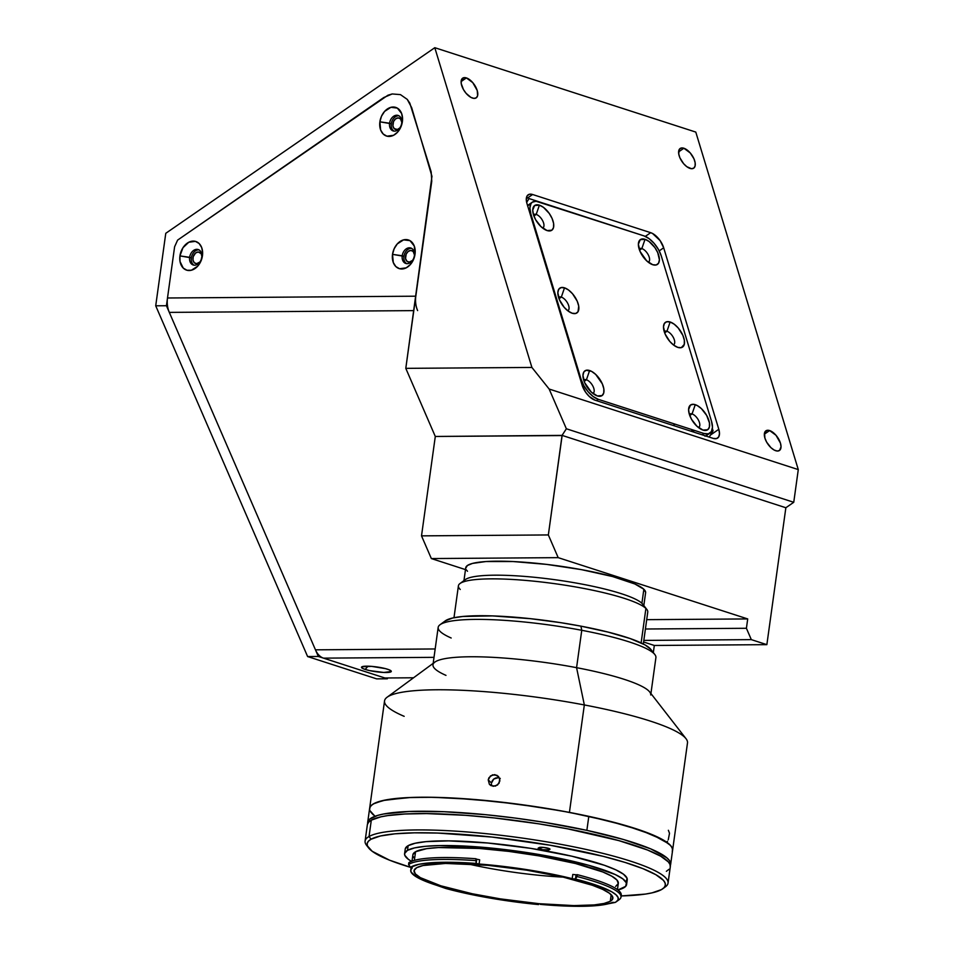 <?xml version="1.0" encoding="UTF-8"?>
<svg xmlns="http://www.w3.org/2000/svg" width="954" height="954" viewBox="0 0 954 954"><rect width="100%" height="100%" fill="white"/><g stroke="black" fill="none" stroke-linecap="round" stroke-linejoin="round"><path stroke-width="1.43" d="M683.875 148.24A11.949 5.915 -124.6 0 1 693.522 157.887A11.949 5.915 -124.6 0 1 693.725 168.154A11.949 5.915 -124.6 0 1 690.004 168.405A11.949 5.915 -124.6 0 1 680.357 158.758A11.949 5.915 -124.6 0 1 680.154 148.49A11.949 5.915 -124.6 0 1 683.875 148.24L678.604 151.877L683.875 148.24L690.267 152.974L693.963 158.817L695.156 162.752L695.096 166.008L693.808 168.107L691.459 168.703L686.797 166.676L683.613 163.683L679.916 157.827L678.723 153.892L679.284 149.42L681.144 148.049L683.875 148.24M769.628 430.564A11.949 5.915 -124.6 0 1 779.275 440.211A11.949 5.915 -124.6 0 1 779.466 450.479A11.949 5.915 -124.6 0 1 775.745 450.729A11.949 5.915 -124.6 0 1 766.098 441.094A11.949 5.915 -124.6 0 1 765.907 430.814A11.949 5.915 -124.6 0 1 769.628 430.564L764.345 434.201L769.628 430.564L776.019 435.298L780.455 443.157L781.04 446.83L779.549 450.431L777.2 451.027L774.171 450.049L770.915 447.641L766.682 442.191L764.917 438.136L764.524 432.961L766.885 430.373L769.628 430.564M466.387 77.918A11.949 5.915 -124.6 0 1 476.034 87.565A11.949 5.915 -124.6 0 1 476.237 97.833A11.949 5.915 -124.6 0 1 472.516 98.083A11.949 5.915 -124.6 0 1 462.869 88.448A11.949 5.915 -124.6 0 1 462.666 78.168A11.949 5.915 -124.6 0 1 466.387 77.918L461.116 81.555L466.387 77.918L472.779 82.652L477.227 90.511L477.62 95.698L476.32 97.785L473.971 98.381L470.942 97.403L466.124 93.361L463.453 89.545L461.235 83.57L461.295 80.315L463.656 77.727L466.387 77.918M199.803 262.135A5.974 4.365 107.9 0 1 196.607 263.662A5.974 4.365 107.9 0 1 195.582 263.507A5.974 4.365 107.9 0 1 193.078 257.163A5.974 4.365 107.9 0 1 198.229 251.987L200.173 252.619L198.229 251.987A5.974 4.365 107.9 0 1 199.255 252.142A5.974 4.365 107.9 0 1 201.878 255.732M412.39 260.597A5.974 4.365 107.9 0 1 409.183 262.123A5.974 4.365 107.9 0 1 408.157 261.968A5.974 4.365 107.9 0 1 405.653 255.624A5.974 4.365 107.9 0 1 410.804 250.449L412.76 251.081L410.804 250.449A5.974 4.365 107.9 0 1 411.83 250.604A5.974 4.365 107.9 0 1 414.465 254.193M399.738 128.051A5.974 4.365 107.9 0 1 396.53 129.577A5.974 4.365 107.9 0 1 395.505 129.422A5.974 4.365 107.9 0 1 393.012 123.078A5.974 4.365 107.9 0 1 398.152 117.902L400.108 118.534L398.152 117.902A5.974 4.365 107.9 0 1 399.189 118.057A5.974 4.365 107.9 0 1 401.813 121.647M201.95 256.65L201.151 253.669L198.229 251.987L195.606 252.989L193.197 256.709L192.982 260.084L194.258 262.696L196.607 263.662L200.006 261.933M414.537 255.112L413.154 251.415L410.804 250.449L408.193 251.451L406.177 254.086L405.557 258.546L406.845 261.157L409.183 262.123L412.581 260.394M401.884 122.577L400.501 118.868L398.152 117.902L395.54 118.904L393.525 121.54L392.905 126.011L394.193 128.611L397.424 129.47L399.929 127.848M434.797 47.7L695.788 132.081L434.797 47.7L531.903 367.445L549.158 389.041L566.366 428.775L562.061 435.382L785.857 507.743L793.752 502.293L566.366 428.775L793.752 502.293L798.283 469.595L549.158 389.041L798.283 469.595L695.788 132.081L798.283 469.595L793.752 502.293L785.857 507.743L562.061 435.382L435.298 436.467L405.796 368.351L531.903 367.445L549.158 389.041L566.366 428.775L562.061 435.382L548.347 534.944L558.185 557.649L431.351 558.567L421.513 535.862L548.347 534.944L421.513 535.862L431.351 558.567L558.185 557.649L747.709 618.931L646.705 619.659L747.709 618.931L746.41 628.281L747.709 618.931L558.185 557.649L548.347 534.944L562.133 435.561L435.298 436.467L421.513 535.862L435.298 436.467L405.796 368.351L531.903 367.445L434.797 47.7L165.769 233.313L434.797 47.7M595.093 400.203A14.334 7.095 -124.6 0 1 582.095 385.094L526.978 203.596A14.334 7.095 -124.6 0 1 528.158 194.807A14.334 7.095 -124.6 0 1 532.618 194.509L650.688 232.681A14.334 7.095 -124.6 0 1 663.686 247.802L718.803 429.288A14.334 7.095 -124.6 0 1 717.623 438.077A14.334 7.095 -124.6 0 1 713.163 438.375L595.093 400.203L589.298 396.494L585.708 392.321L582.095 385.094L526.978 203.596L526.274 199.195L527.109 195.916L529.339 194.282L532.618 194.509L526.286 198.873L532.618 194.509L650.688 232.681L645.309 236.389L650.688 232.681L652.572 233.503L660.073 240.563L663.686 247.802L659.202 250.878L663.686 247.802L718.803 429.288L710.408 435.084L718.803 429.288L719.507 433.688L718.672 436.968L716.442 438.613L713.163 438.375L595.093 400.203M174.618 246.728L166.425 305.733L318.338 656.471L166.425 305.733L155.717 305.805L307.617 656.555L376.639 678.866L387.36 678.795L318.338 656.471L307.617 656.555L376.639 678.866L387.36 678.795L387.467 677.972L387.36 678.795L318.338 656.471L307.617 656.555L155.717 305.805L165.769 233.313L155.717 305.805L166.425 305.733L174.618 246.728L177.623 240.098L383.782 97.535L392.189 93.957L400.441 94.613L407.263 99.395L411.639 107.587L431.959 176.335L405.796 368.351L431.768 181.165L415.813 296.193L167.499 297.994L174.618 246.728L177.623 240.098L387.92 95.233L392.189 93.957L400.441 94.613L407.263 99.395L409.815 103.139L431.16 171.839L431.768 181.165M751.323 639.633L643.819 640.408L751.323 639.633L746.41 628.281L645.405 629.008L746.41 628.281L751.323 639.633L766.861 644.654L751.323 639.633M643.604 641.994L654.313 645.464L766.861 644.654L785.857 507.743L766.861 644.654L654.313 645.464L653.323 652.584L654.313 645.464L643.604 641.994M465.48 569.61L431.351 558.567L465.48 569.61M365.143 669.422A15.049 2.421 7.9 0 1 361.733 666.906A15.049 2.421 7.9 0 1 372.489 666.452A15.049 2.421 7.9 0 1 387.646 669.255A15.049 2.421 7.9 0 1 391.164 670.996A15.049 2.421 7.9 0 1 382.59 672.403A15.049 2.421 7.9 0 1 365.143 669.422L368.041 666.19L365.143 669.422L369.747 670.626L383.794 672.463L391.271 671.521L389.339 669.875L385.523 668.647L371.655 666.381L362.007 666.751L362.246 668.205L365.143 669.422M199.028 249.9A8.121 5.927 -72.1 0 0 191.337 257.866L189.631 257.318A8.121 5.927 107.9 0 1 198.205 249.543A8.121 5.927 107.9 0 1 201.783 257.222A8.121 5.927 107.9 0 1 193.209 264.997A8.121 5.927 107.9 0 1 189.631 257.318A8.121 5.927 -72.1 0 0 194.604 265.212A8.121 5.927 -72.1 0 0 201.783 257.222L202.451 255.732A15.049 10.995 107.9 0 1 189.154 270.531A15.049 10.995 107.9 0 1 179.948 255.899L191.337 257.866A8.121 5.927 -72.1 0 0 194.091 265.188M411.615 248.374A8.121 5.927 -72.1 0 0 403.924 256.328L402.218 255.779A8.121 5.927 107.9 0 1 410.792 248.004A8.121 5.927 107.9 0 1 414.358 255.696A8.121 5.927 107.9 0 1 405.784 263.459A8.121 5.927 107.9 0 1 402.218 255.779A8.121 5.927 -72.1 0 0 407.191 263.674A8.121 5.927 -72.1 0 0 414.358 255.696L415.038 254.193A15.049 10.995 107.9 0 1 401.741 268.992A15.049 10.995 107.9 0 1 392.523 254.36L403.924 256.328A8.121 5.927 -72.1 0 0 406.666 263.65M398.963 115.828A8.121 5.927 -72.1 0 0 391.271 123.781L389.566 123.233A8.121 5.927 107.9 0 1 398.14 115.458A8.121 5.927 107.9 0 1 401.706 123.149A8.121 5.927 107.9 0 1 393.143 130.925A8.121 5.927 107.9 0 1 389.566 123.233A8.121 5.927 -72.1 0 0 394.539 131.127A8.121 5.927 -72.1 0 0 401.706 123.149L402.385 121.647A15.049 10.995 107.9 0 1 389.089 136.446A15.049 10.995 107.9 0 1 379.883 121.814L391.271 123.781A8.121 5.927 -72.1 0 0 394.026 131.103M389.566 123.233L379.883 121.814A15.049 10.995 107.9 0 1 393.179 107.015A15.049 10.995 107.9 0 1 402.385 121.647L401.706 123.149A8.121 5.927 -72.1 0 0 396.745 115.243A8.121 5.927 -72.1 0 0 389.566 123.233M402.218 255.779L392.523 254.36A15.049 10.995 107.9 0 1 405.82 239.561A15.049 10.995 107.9 0 1 415.038 254.193L414.358 255.696A8.121 5.927 -72.1 0 0 409.385 247.79A8.121 5.927 -72.1 0 0 402.218 255.779M189.631 257.318L179.948 255.899A15.049 10.995 107.9 0 1 193.245 241.1A15.049 10.995 107.9 0 1 202.451 255.732L201.783 257.222A8.121 5.927 -72.1 0 0 196.81 249.328A8.121 5.927 -72.1 0 0 189.631 257.318M179.948 255.899L180.02 261.515L183.251 268.098L187.008 270.268L191.396 270.232L197.716 266.166L200.817 261.372L202.642 252.858L201.699 247.575L199.147 243.532L195.403 241.362L188.785 242.244L182.977 247.706L179.948 255.899M392.523 254.36L393.286 262.517L395.827 266.56L399.583 268.73L406.201 267.847L410.292 264.628L413.404 259.834L415.038 254.193L414.274 246.037L409.981 240.647L403.59 239.859L397.269 243.926L394.169 248.72L392.523 254.36M379.883 121.814L380.634 129.982L383.186 134.013L386.93 136.183L393.549 135.301L397.651 132.081L401.777 124.521L402.564 118.785L401.622 113.49L397.329 108.1L390.937 107.313L384.617 111.379L381.517 116.173L379.883 121.814M417.613 310.587A19.116 12.7 -90.4 0 1 415.813 296.193L167.499 297.994A19.116 12.7 89.6 0 0 169.311 312.387L413.809 310.622L169.311 312.387L315.464 649.829A19.116 12.7 89.6 0 0 323.489 658.141L434.01 657.342L323.489 658.141L384.867 677.984L413.535 677.781L384.867 677.984M435.179 648.958L315.464 649.829L435.179 648.958M536.208 214.423A8.121 4.019 55.4 0 0 533.477 214.757A8.121 4.019 -124.6 0 1 533.68 214.59A8.121 4.019 -124.6 0 1 536.208 214.423L533.906 216.009L536.208 214.423A8.121 4.019 -124.6 0 1 542.778 220.982A8.121 4.019 -124.6 0 1 542.909 227.97A8.121 4.019 -124.6 0 1 542.695 228.101A8.121 4.019 55.4 0 0 542.886 221.209A8.121 4.019 55.4 0 0 536.208 214.423L539.392 205.158L536.208 214.423M547.107 230.57A15.049 7.453 -124.6 0 1 546.785 230.463A15.049 7.453 -124.6 0 1 532.737 210.083A15.049 7.453 -124.6 0 1 539.392 205.158A15.049 7.453 -124.6 0 1 553.034 221.03A15.049 7.453 -124.6 0 1 547.107 230.57L541.025 226.67L535.683 219.802L533.465 214.698L532.737 210.083L534.61 205.539L539.392 205.158L543.434 207.34L549.242 213.434L552.104 218.49L553.606 223.451L553.535 227.553L551.901 230.188L547.107 230.57M561.322 297.111A8.121 4.019 55.4 0 0 558.591 297.433A8.121 4.019 -124.6 0 1 558.794 297.278A8.121 4.019 -124.6 0 1 561.322 297.111L559.02 298.697L561.322 297.111A8.121 4.019 -124.6 0 1 567.88 303.658A8.121 4.019 -124.6 0 1 568.024 310.646A8.121 4.019 -124.6 0 1 567.797 310.777A8.121 4.019 55.4 0 0 567.988 303.885A8.121 4.019 55.4 0 0 561.322 297.111L564.506 287.834L561.322 297.111M572.221 313.246A15.049 7.453 -124.6 0 1 571.899 313.139A15.049 7.453 -124.6 0 1 557.84 292.771A15.049 7.453 -124.6 0 1 564.506 287.834A15.049 7.453 -124.6 0 1 578.148 303.706A15.049 7.453 -124.6 0 1 572.221 313.246L568.179 311.076L564.172 307.295L559.521 299.914L557.84 292.759L558.71 289.324L561.047 287.595L564.506 287.834L568.548 290.016L572.555 293.796L577.206 301.166L578.72 306.127L578.017 311.767L575.667 313.496L572.221 313.246M586.436 379.787A8.121 4.019 55.4 0 0 583.705 380.121A8.121 4.019 -124.6 0 1 583.908 379.954A8.121 4.019 -124.6 0 1 586.436 379.787L584.134 381.373L586.436 379.787A8.121 4.019 -124.6 0 1 592.994 386.346A8.121 4.019 -124.6 0 1 593.126 393.334A8.121 4.019 -124.6 0 1 592.911 393.465A8.121 4.019 55.4 0 0 593.102 386.573A8.121 4.019 55.4 0 0 586.436 379.787L589.62 370.522L586.436 379.787M597.335 395.934A15.049 7.453 -124.6 0 1 597.013 395.815A15.049 7.453 -124.6 0 1 582.954 375.447A15.049 7.453 -124.6 0 1 589.62 370.522A15.049 7.453 -124.6 0 1 603.262 386.394A15.049 7.453 -124.6 0 1 597.335 395.934L591.241 392.034L584.623 382.602L582.954 375.435L583.824 372L586.161 370.271L591.599 371.38L595.701 374.421L602.32 383.854L603.822 388.803L603.751 392.917L602.117 395.552L597.335 395.934M692.067 413.941A8.121 4.019 55.4 0 0 689.337 414.274A8.121 4.019 -124.6 0 1 689.539 414.119A8.121 4.019 -124.6 0 1 692.067 413.941L689.766 415.527L692.067 413.941A8.121 4.019 -124.6 0 1 698.626 420.499A8.121 4.019 -124.6 0 1 698.769 427.487A8.121 4.019 -124.6 0 1 698.555 427.619A8.121 4.019 55.4 0 0 698.745 420.726A8.121 4.019 55.4 0 0 692.067 413.941L695.251 404.675L692.067 413.941M702.967 430.087A15.049 7.453 -124.6 0 1 702.645 429.98A15.049 7.453 -124.6 0 1 688.597 409.6A15.049 7.453 -124.6 0 1 695.251 404.675A15.049 7.453 -124.6 0 1 708.894 420.547A15.049 7.453 -124.6 0 1 702.967 430.087L696.885 426.188L691.543 419.319L689.325 414.215L688.597 409.6L690.469 405.056L693.415 404.305L697.231 405.533L701.345 408.574L706.675 415.443L709.466 422.968L709.394 427.07L707.761 429.705L702.967 430.087M675.015 424.136L673.989 424.84A8.121 4.019 55.4 0 0 673.369 425.508M691.054 431.232L692.938 429.932L691.054 431.232M666.965 331.265A8.121 4.019 55.4 0 0 664.234 331.587A8.121 4.019 -124.6 0 1 664.425 331.432A8.121 4.019 -124.6 0 1 666.965 331.265L664.664 332.851L666.965 331.265A8.121 4.019 -124.6 0 1 673.524 337.823A8.121 4.019 -124.6 0 1 673.655 344.811A8.121 4.019 -124.6 0 1 673.441 344.943A8.121 4.019 55.4 0 0 673.631 338.038A8.121 4.019 55.4 0 0 666.965 331.265L670.137 321.999L666.965 331.265M677.853 347.399A15.049 7.453 -124.6 0 1 677.531 347.292A15.049 7.453 -124.6 0 1 663.483 326.924A15.049 7.453 -124.6 0 1 670.137 321.999A15.049 7.453 -124.6 0 1 683.791 337.859A15.049 7.453 -124.6 0 1 677.853 347.399L673.822 345.229L669.803 341.449L665.153 334.079L663.483 326.912L664.354 323.478L666.691 321.748L670.137 321.999L674.18 324.169L678.187 327.949L682.849 335.319L684.352 340.28L684.28 344.394L681.311 347.65L677.853 347.399M641.851 248.577A8.121 4.019 55.4 0 0 639.12 248.911A8.121 4.019 -124.6 0 1 639.323 248.755A8.121 4.019 -124.6 0 1 641.851 248.577L639.55 250.175L641.851 248.577A8.121 4.019 -124.6 0 1 648.41 255.135A8.121 4.019 -124.6 0 1 648.541 262.123A8.121 4.019 -124.6 0 1 648.326 262.255A8.121 4.019 55.4 0 0 648.517 255.362A8.121 4.019 55.4 0 0 641.851 248.577L645.035 239.311L641.851 248.577M652.751 264.723A15.049 7.453 -124.6 0 1 652.429 264.616A15.049 7.453 -124.6 0 1 638.369 244.236A15.049 7.453 -124.6 0 1 645.035 239.311A15.049 7.453 -124.6 0 1 658.677 255.183A15.049 7.453 -124.6 0 1 652.751 264.723L646.657 260.824L640.039 251.391L638.369 244.236L640.241 239.692L645.035 239.311L649.066 241.493L654.885 247.587L657.735 252.643L659.405 259.798L658.534 263.244L656.197 264.962L652.751 264.723M713.067 430.814L709.168 437.087L713.067 430.814L712.376 428.549M596.488 400.656L598.373 399.356L704.004 433.51L708.393 433.82L711.362 431.625L712.471 427.273L711.541 421.394L661.313 256.042L658.499 249.554L654.205 243.449L649.114 238.655L643.986 235.888L536.017 201.258L532.272 202.212L530.996 203.619L529.899 207.972L530.829 213.839L530.221 214.268L530.829 213.839A19.116 9.457 -124.6 0 1 532.392 202.129A19.116 9.457 -124.6 0 1 538.354 201.735L643.986 235.888A19.116 9.457 -124.6 0 1 661.313 256.042L711.541 421.394A19.116 9.457 -124.6 0 1 709.967 433.116A19.116 9.457 -124.6 0 1 704.004 433.51L702.132 434.809M532.392 202.129L528.981 204.49A19.116 9.457 55.4 0 0 527.657 205.849M705.662 435.954A19.116 9.457 55.4 0 0 706.544 435.477L709.967 433.116M581.046 379.203L580.437 379.62L581.046 379.203L583.872 385.69L588.153 391.796L593.245 396.59L598.373 399.356A19.116 9.457 -124.6 0 1 581.046 379.203L530.829 213.839L581.046 379.203M644.212 235.96L529.053 198.551L526.656 202.403M527.586 205.969L530.555 203.774M706.675 435.382L704.97 436.181M460.257 589.477A95.579 15.359 7.9 0 1 460.019 583.514A95.579 15.359 7.9 0 1 552.449 583.371A95.579 15.359 7.9 0 1 645.906 608.425L641.124 642.913L645.906 608.425A95.579 15.359 -172.1 0 0 544.722 582.381A95.579 15.359 -172.1 0 0 458.409 585.816L453.985 617.715M463.799 581.725A90.797 14.584 7.9 0 1 546.034 578.565A90.797 14.584 7.9 0 1 641.911 603.286L645.906 608.425L641.911 603.286A90.797 14.584 -172.1 0 0 553.129 579.472A90.797 14.584 -172.1 0 0 465.313 579.615L460.019 583.514M645.631 592.374L643.855 589.262L641.911 603.286L643.855 589.262A90.797 14.584 -172.1 0 0 547.739 564.529A90.797 14.584 -172.1 0 0 465.743 567.785L463.787 581.797M643.664 606.756L645.608 592.744A90.797 14.584 -172.1 0 0 643.855 589.262L634.899 583.991L612.551 576.538L581.558 569.657L546.618 564.386L513.049 561.536L485.98 561.536L472.468 563.42L467.4 565.507L465.719 568.155M466.172 569.657L467.496 571.267M643.33 643.986L647.754 612.086A95.579 15.359 -172.1 0 0 645.906 608.425A95.579 15.359 7.9 0 1 646.836 609.439L642.793 604.24A90.797 14.584 -172.1 0 0 641.911 603.286M538.545 904.571L489.569 898L466.387 893.493L445.435 887.924A103.7 16.659 7.9 0 1 410.745 870.251A103.7 16.659 7.9 0 1 412.235 867.949L410.566 867.281L412.271 867.89L410.816 869.881L411.067 872.063L416.504 876.976L428.215 882.378L445.804 888.484A105.858 17.005 7.9 0 0 538.545 904.571L538.545 904.571M615.64 886.433L618.287 883.523L616.976 880.065L611.776 876.177L602.892 872.016L575.5 863.525L538.998 855.881L508.947 851.409L479.48 848.464L438.399 847.557L426.653 848.655L415.55 851.743L414.358 860.365L415.55 851.743A103.7 16.659 -172.1 0 0 412.879 854.832L412.009 861.116M612.48 902.365A103.7 16.659 7.9 0 1 540.262 904.368L564.792 906.014L585.899 906.217L602.153 904.976L615.139 902.448L612.48 902.365M610.274 901.291L611.192 894.721L610.274 901.291A100.361 16.123 7.9 0 1 500.957 898.966A100.361 16.123 7.9 0 1 414.048 870.716A100.361 16.123 7.9 0 1 416.648 867.723A100.361 16.123 7.9 0 1 525.952 870.048A100.361 16.123 7.9 0 1 612.862 898.298A100.361 16.123 7.9 0 1 610.274 901.291L612.027 899.968L612.683 896.867L609.523 893.29L602.666 889.378L592.386 885.276L563.23 877.143L526.513 870.143L487.792 865.314L445.542 863.442L422.92 865.552L416.648 867.723L414.084 870.537L415.348 873.888L420.38 877.656L440.843 885.813L472.361 893.779L500.409 898.883L539.117 903.7L573.926 905.596L594.235 904.917L603.989 903.474L610.274 901.291M479.671 859.816L479.087 864.014L476.165 863.43L476.666 859.184L475.903 858.743L476.118 863.179L476.666 859.184L479.671 859.816L479.087 864.014L452.804 862.309L433.319 862.607L418.925 864.3L410.566 867.281L408.574 864.562L410.566 867.281A105.858 17.005 7.9 0 1 476.165 863.43L475.903 858.743A108.243 17.387 -172.1 0 0 409.624 862.201L409.361 864.062A108.243 17.387 7.9 0 1 475.641 860.615A108.243 17.387 -172.1 0 0 409.361 864.062L409.624 862.201A108.243 17.387 -172.1 0 0 408.825 862.69L408.574 864.562L408.825 862.69M616.522 901.602L619.182 899.658A108.243 17.387 -172.1 0 0 577.075 876.547L575.345 879.016A105.858 17.005 7.9 0 1 616.522 901.602A105.858 17.005 7.9 0 1 615.58 902.222A105.858 17.005 7.9 0 1 615.139 902.448A105.858 17.005 7.9 0 0 615.58 902.222L617.965 900.063L618.132 897.583L616.057 894.816L611.8 891.835L597.121 885.455L572.209 878.646L572.794 874.448L576.061 874.794L575.5 878.789L573.843 878.944L572.209 878.646L572.794 874.448M411.651 861.438L408.324 859.292L404.794 855.297L404.627 853.484L407.489 850.348L408.133 845.673A112.071 18.007 -172.1 0 0 405.247 849.012L404.591 853.687A112.071 18.007 7.9 0 1 407.489 850.348A112.071 18.007 7.9 0 1 529.553 852.948A112.071 18.007 7.9 0 1 626.599 884.489A112.071 18.007 7.9 0 1 623.713 887.84A112.071 18.007 7.9 0 1 617.918 889.975L625.669 886.349L626.396 882.891L622.867 878.896L615.211 874.52L588.868 865.338L551.364 856.716L508.41 849.99L466.566 846.162L439.758 845.566L425.389 846.305L414.501 847.915L407.489 850.348L408.133 845.673L405.283 848.821M411.46 861.319A112.071 18.007 7.9 0 1 404.591 853.687M670.268 867.019L670.03 864.551L668.349 861.903L660.681 856.179L647.563 850.038L618.824 840.605L567.642 828.847L538.724 823.827L494.267 817.936L465.576 815.312L426.688 813.595L404.997 813.989L387.682 815.598L380.873 816.839L371.309 820.154L369.043 836.503A152.926 24.566 -172.1 0 0 366.563 845.304L368.59 847.903A150.541 24.184 7.9 0 1 371.023 839.234L369.043 836.503L371.309 820.154A152.926 24.566 -172.1 0 0 367.362 824.709L365.096 841.058A152.926 24.566 7.9 0 1 369.043 836.503A152.926 24.566 7.9 0 1 535.611 840.057A152.926 24.566 7.9 0 1 668.038 883.106A152.926 24.566 7.9 0 1 664.103 887.661M661.468 889.605A150.541 24.184 7.9 0 1 621.149 895.949L645.357 894.089L652.047 892.861L661.468 889.605A150.541 24.184 7.9 0 0 662.827 888.734A150.541 24.184 7.9 0 0 547.012 844.695A150.541 24.184 7.9 0 0 371.023 839.234L380.443 835.978L395.075 833.808L414.37 832.83L437.576 833.045L492.061 837.063L550.219 845.244L603.202 856.334L625.18 862.464L642.96 868.665L655.863 874.699L663.412 880.339L665.081 882.951L665.308 885.372L664.103 887.602L661.468 889.605M662.827 888.734L665.475 886.779A152.926 24.566 -172.1 0 0 547.823 842.036A152.926 24.566 -172.1 0 0 369.043 836.503L371.023 839.234L368.387 841.237L367.183 843.467L367.409 845.888L372.155 851.254L389.53 860.174L411.114 867.532A150.541 24.184 7.9 0 1 368.59 847.903M367.743 846.627A152.926 24.566 7.9 0 1 365.096 841.058M548.884 849.907A5.497 0.882 7.9 0 1 542.898 849.775A5.497 0.882 7.9 0 1 538.139 848.225A5.497 0.882 7.9 0 1 538.283 848.058L539.26 847.522A5.497 0.882 7.9 0 1 545.247 847.641A5.497 0.882 7.9 0 1 550.005 849.191A5.497 0.882 7.9 0 1 549.862 849.358L548.884 849.907L549.075 848.547L548.884 849.907L549.659 848.81L543.673 847.438L538.283 848.058L542.349 849.68L548.884 849.907M666.369 871.312L669.04 869.285M668.038 883.106L670.316 866.745A152.926 24.566 -172.1 0 0 537.889 823.696A152.926 24.566 -172.1 0 0 371.309 820.154L368.638 822.181L367.409 824.447M626.313 881.675L627.04 878.217L623.511 874.222L615.867 869.857L604.383 865.278L571.828 856.203L530.818 848.368L487.589 842.99L448.714 840.868L426.044 841.631L415.145 843.253L408.133 845.673A112.071 18.007 -172.1 0 1 530.197 848.273A112.071 18.007 -172.1 0 1 627.243 879.826L626.599 884.489M617.441 889.617L618.311 883.344A103.7 16.659 -172.1 0 0 528.516 854.152A103.7 16.659 -172.1 0 0 415.55 851.743L412.915 854.653M413.07 856.322L414.215 858.123M620.994 897.046L621.257 895.186A108.243 17.387 -172.1 0 0 577.325 874.687L576.061 874.794L575.5 878.789L577.325 874.687L577.075 876.547A108.243 17.387 7.9 0 1 620.994 897.046A108.243 17.387 7.9 0 1 618.204 900.278A108.243 17.387 -172.1 0 1 617.763 900.516M408.574 864.562A108.243 17.387 7.9 0 1 409.361 864.062A108.243 17.387 -172.1 0 0 408.574 864.562M563.051 877.108A100.361 16.123 7.9 0 1 467.746 863.883A100.361 16.123 -172.1 0 0 563.051 877.108M479.087 864.014L527.168 869.69L572.209 878.646A103.7 16.659 7.9 0 0 479.087 864.014M670.638 864.407L687.488 742.939A152.926 24.566 -172.1 0 0 584.337 704.946L569.419 812.403A152.926 24.566 7.9 0 1 672.582 850.396A152.926 24.566 -172.1 0 0 588.809 816.338L586.865 830.362A152.926 24.566 7.9 0 1 670.638 864.407A152.926 24.566 7.9 0 1 670.304 865.552L670.614 863.167L669.481 860.591L666.894 857.849L650.759 848.881L623.296 839.448L586.865 830.362L588.809 816.338L625.24 825.437L652.703 834.869L668.837 843.825L671.425 846.58L672.558 849.155L672.248 851.54M373.384 814.931L370.796 812.176M369.651 809.6L369.973 807.215L371.75 805.033L374.958 803.089L385.559 799.989L411.055 797.461L433.486 797.305L473.136 799.369L516.925 804.019L561.059 810.852L588.809 816.338A152.926 24.566 -172.1 0 0 369.627 808.36A152.926 24.566 7.9 0 1 569.419 812.403L609.022 821.06L641.064 830.433L662.768 839.723L670.531 845.459L672.272 848.118L672.546 850.586M367.695 823.564A152.926 24.566 7.9 0 1 367.684 822.372A152.926 24.566 7.9 0 1 586.865 830.362L544.603 822.384L514.969 818.043L485.503 814.668L444.075 811.711L409.111 811.484L383.615 814L377.629 815.42L369.806 819.045L368.029 821.227L367.707 823.612M492.252 780.801L491.501 782.995L488.221 779.895L488.973 777.701L492.526 774.839L496.974 775.292L499.693 778.798L499.073 783.258L495.484 786.084L491.036 785.643L489.342 784.188L488.221 779.895L491.501 782.995L493.767 779.024L492.252 780.801M495.818 777.951L493.767 779.024L498.095 777.725L495.818 777.951M500.254 778.404L498.095 777.725L500.254 778.404M498.119 776.139L499.693 778.798L499.824 781.076L497.547 785.023L493.194 786.299L489.342 784.188L488.221 779.895L490.487 775.924L494.804 774.624L498.692 776.759M491.453 784.14L491.632 785.273L491.453 784.14M668.265 839.782L669.517 833.259L668.372 830.29M404.162 716.323A152.926 24.566 7.9 0 1 387.109 697.219A152.926 24.566 7.9 0 1 584.337 704.946A152.926 24.566 7.9 0 1 686.021 738.694L649.674 691.924A109.913 17.661 -172.1 0 0 576.574 667.669L584.337 704.946L576.574 667.669A109.913 17.661 7.9 0 1 650.723 694.977M650.926 693.546L655.911 657.604A109.913 17.661 -172.1 0 0 581.761 630.296L576.574 667.669L581.761 630.296A109.913 17.661 7.9 0 1 654.849 654.551L650.819 649.352A105.131 16.898 -172.1 0 0 580.903 626.146L581.761 630.296L580.903 626.146L561 622.712L530.448 618.681L492.443 615.902L462.857 616.463L452.697 617.989L445.291 620.863M374.862 816.099L369.949 810.638M369.663 808.169L370.844 805.903L373.467 803.864L382.936 800.537L406.929 797.651L428.549 797.234L453.734 798.057L496.02 801.527L540.477 807.394L569.419 812.403L584.337 704.946A152.926 24.566 -172.1 0 0 384.545 700.904L367.684 822.372M650.831 649.376L645.071 644.928L630.153 638.548L608.127 632.108L580.903 626.146A105.131 16.898 -172.1 0 0 445.315 620.839L440.021 624.739A109.913 17.661 7.9 0 1 581.761 630.296A109.913 17.661 -172.1 0 0 438.172 627.386L433.176 663.328M451.17 637.999A109.913 17.661 7.9 0 1 440.021 624.739M445.983 675.372A109.913 17.661 7.9 0 1 432.985 664.759A109.913 17.661 7.9 0 1 576.574 667.669A109.913 17.661 -172.1 0 0 434.833 662.124L387.109 697.219M666.751 841.977L667.514 841.273M489.915 784.82L489.342 784.188M692.616 431.733L694.488 430.433M410.745 870.239L411.138 867.401"/></g></svg>
